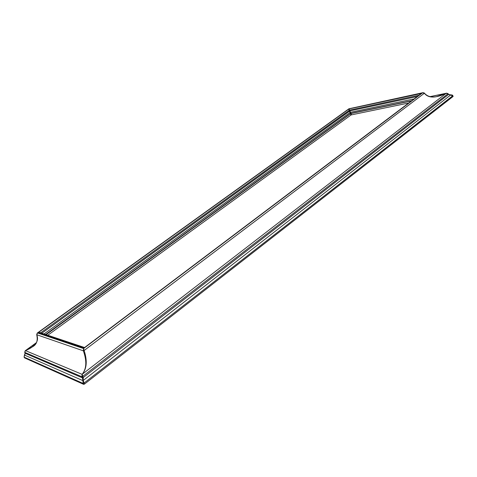 <?xml version="1.0" encoding="UTF-8"?>
<svg xmlns="http://www.w3.org/2000/svg" width="477" height="477" viewBox="0 0 477 477"><rect width="100%" height="100%" fill="white"/><g stroke="black" fill="none" stroke-linecap="round" stroke-linejoin="round"><path stroke-width="0.72" d="M436.831 96.545L446.126 93.355L447.951 93.784L82.658 376.425L447.951 93.784L448.475 94.518L450.699 94.881L452.679 95.805L83.952 383.132L452.679 95.805L453.043 96.521L84.512 384.045L453.144 96.372L450.723 94.941L83.177 380.497L83.219 377.528L448.475 94.518L447.951 93.784L446.126 93.355L82.122 374.356C86.814 368.799 87.476 360.851 84.119 350.517C87.476 360.851 86.814 368.799 82.122 374.356L446.126 93.355C439.359 96.509 429.479 99.818 424.369 93.253L84.119 350.517L424.369 93.253L422.568 92.824L83.594 348.55L84.119 350.517L83.356 350.839L36.729 334.717C40.074 343.052 31.864 347.906 25.49 350.625L82.122 374.356L83.219 377.528L448.475 94.518L450.723 94.941L83.177 380.497L84.512 384.045L83.713 384.373L24.53 357.875L83.713 384.373L83.153 383.454L24.094 357.142L24.548 357.893L24.094 357.142L83.153 383.454L82.885 380.616L24.458 355.067L24.077 357.124M83.594 348.55L422.568 92.824L348.979 108.786L37.51 332.952L83.594 348.55L37.51 332.952L36.729 334.717L83.356 350.839L83.594 348.55L83.356 350.839C86.987 361.006 86.575 368.846 82.122 374.356C86.57 368.9 86.981 361.059 83.356 350.839L84.119 350.517L83.594 348.55M84.817 347.375L421.895 93.14L83.898 348.067L38.16 332.666L348.973 108.935L421.895 93.14L420.833 93.939M39.985 332.624L38.16 332.666L83.898 348.067L421.286 93.522M349.122 108.696L37.51 332.952L36.729 334.717C40.074 343.052 31.864 347.906 25.49 350.625L24.726 352.36L25.49 350.625L32.084 347L25.49 350.625L36.246 342.814L25.49 350.625L82.122 374.356L81.871 376.752L82.122 374.356L82.658 376.425L81.871 376.752L24.726 352.36L81.871 376.752L82.432 377.856L81.871 376.752L82.658 376.425L83.219 377.528L82.432 377.856L83.219 377.528L82.885 380.616L83.153 383.454L83.952 383.132L83.153 383.454L83.713 384.373L84.512 384.045L83.177 380.497L82.885 380.616L82.432 377.856L82.885 380.616L24.458 355.067L25.114 353.242L24.726 352.36L25.114 353.242L82.432 377.856L25.114 353.242L24.071 357.124L24.524 357.845M36.693 334.633L36.693 334.681C38.106 340.751 36.568 344.859 32.084 347L35.876 343.458M84.495 347.512L39.907 332.6L38.16 332.666L40.915 332.618L349.081 110.384L348.973 108.935L38.16 332.666L40.915 332.618L40.682 332.863L40.915 332.618L41.338 333.083L40.915 332.618L349.081 110.384L348.973 108.935L349.653 110.109L419.003 95.239L349.653 110.109L349.081 110.384L349.653 110.109L349.999 110.861L417.309 96.521L349.999 110.861L348.973 108.935L421.334 93.486M41.809 333.238L349.426 111.135L349.081 110.384L350.136 112.453L349.426 111.135L349.999 110.861L41.809 333.238M44.015 333.978L350.345 112.351L349.999 110.861L350.345 112.351L414.102 98.936L350.136 112.453L44.015 333.978M45.768 334.395L350.327 113.645L350.136 112.453L350.327 113.645L45.768 334.395L350.374 113.812L46.066 334.663M350.953 115.023L350.327 113.645L350.869 113.389L350.345 112.351L350.869 113.389L411.776 100.695M446.639 93.176L447.879 93.629L446.639 93.176L430.099 96.7L446.126 93.355L437.284 96.449C432.084 97.874 427.791 96.801 424.405 93.218M423.063 92.651L424.315 93.104L422.568 92.824L424.369 93.253C429.431 99.794 439.299 96.539 446.126 93.355M348.979 108.786L422.568 92.824M420.684 93.975L421.895 93.14L420.684 93.975M411.442 100.945L350.959 113.538L351.555 114.772M448.511 94.476L452.601 95.644L451.355 94.857M429.938 96.664L446.573 93.188L448.034 93.617L448.565 94.345L450.699 94.881C452.142 94.911 452.834 95.173 452.78 95.656L452.601 95.644M437.284 96.449C432.019 98.077 425.639 95.817 424.464 93.087L424.315 93.104M37.51 332.952L37.212 333.101M24.065 357.094L25.078 353.165M24.53 354.948L24.977 354.512M25.49 350.625L25.192 350.774M24.691 352.282L25.084 353.207M47.795 335.242L351.042 114.957L408.711 103.002M36.693 334.687L37.248 333.077L348.925 108.78L422.998 92.663L424.464 93.087M24.697 352.33L25.227 350.75L36.318 342.701M452.78 95.656L453.144 96.372"/></g></svg>
